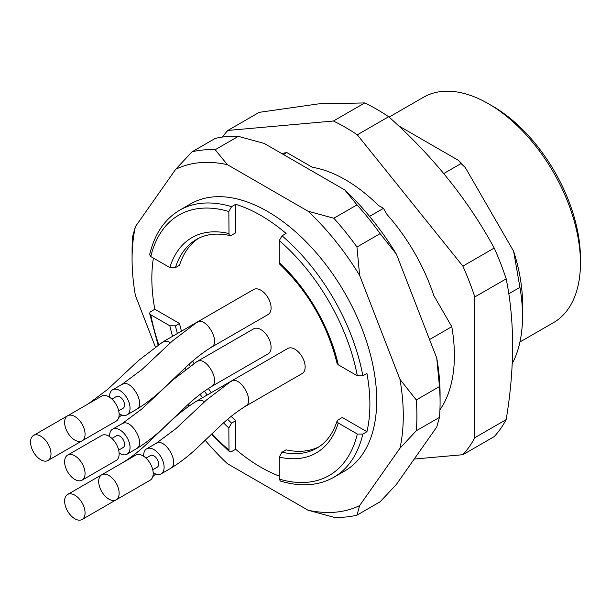 <?xml version="1.0" encoding="UTF-8"?>
<svg xmlns="http://www.w3.org/2000/svg" width="611" height="611" viewBox="0 0 611 611"><rect width="100%" height="100%" fill="white"/><g stroke="black" fill="none" stroke-linecap="round" stroke-linejoin="round"><path stroke-width="0.92" d="M281.808 153.59A154.186 89.023 60 0 1 286.842 152.567L283.435 154.537M429.548 339.533L451.789 326.686A154.186 89.023 60 0 1 439.928 409.828M508.764 293.792L519.93 287.346L513.599 251.205L465.307 167.567L461.061 163.549L443.769 173.539M512.217 363.675A154.186 89.023 -120 0 0 522.527 316.177A154.186 89.023 -120 0 0 519.93 287.346M286.842 152.567L312.328 167.284A138.231 79.804 60 0 1 378.392 205.426L383.464 208.351L387.053 214.56A138.231 79.804 60 0 1 433.764 295.48L451.789 326.686M383.464 208.351L369.556 216.386M461.061 163.549L458.555 160.433L398.532 125.774M153.178 472.715A14.458 8.348 -120 0 0 153.888 473.151A14.458 8.348 -120 0 0 161.113 473.869L170.652 468.362C180.711 462.183 190.304 454.645 199.43 445.747L218.654 427.456C227.659 418.749 236.648 411.661 245.607 406.2L302.162 373.55A14.458 8.348 -120 0 0 302.162 356.855A14.458 8.348 -120 0 0 287.712 348.507L231.157 381.165L206.549 399.938L175.884 428.67L156.195 443.319L146.655 448.833A14.458 8.348 -120 0 0 143.669 455.264A14.458 8.348 -120 0 0 143.692 456.272M211.253 347.354L234.021 334.202A14.458 8.348 -120 0 0 234.082 334.171M245.324 406.368L268.092 393.217A14.458 8.348 -120 0 0 268.153 393.186M119.107 413.7A14.458 8.348 -120 0 0 119.817 414.136A14.458 8.348 -120 0 0 127.042 414.854L136.581 409.347C146.64 403.168 156.233 395.63 165.36 386.732L184.583 368.441C193.588 359.734 202.577 352.646 211.536 347.185L268.092 314.535A14.458 8.348 -120 0 0 268.092 297.84A14.458 8.348 -120 0 0 253.641 289.499L197.086 322.15L172.478 340.923L141.813 369.655L122.124 384.311L112.584 389.818A14.458 8.348 -120 0 0 109.598 396.256A14.458 8.348 -120 0 0 109.621 397.265M119.107 453.041A14.458 8.348 -120 0 0 119.817 453.477A14.458 8.348 -120 0 0 127.042 454.194L136.581 448.688C146.64 442.509 156.233 434.971 165.36 426.073L184.583 407.781C193.588 399.075 202.577 391.987 211.536 386.526L268.092 353.876A14.458 8.348 -120 0 0 268.092 337.188A14.458 8.348 -120 0 0 253.641 328.84L197.086 361.491L172.478 380.263L141.813 408.996L122.124 423.652L112.584 429.159A14.458 8.348 -120 0 0 109.598 435.597A14.458 8.348 -120 0 0 109.621 436.605M153.407 258.071A154.186 89.023 -120 0 0 154.797 309.227L179.504 323.494A120.459 69.547 -120 0 0 181.482 331.162M192.74 361.063A120.459 69.547 -120 0 0 193.878 363.43M208.351 388.466A120.459 69.547 -120 0 0 211.253 392.652M231.172 416.397A120.459 69.547 -120 0 0 235.655 420.75L235.655 449.284A154.186 89.023 -120 0 0 260.866 467.247A154.186 89.023 -120 0 0 279.265 476.068M279.265 457.081L279.265 479.093A150.329 86.793 -120 0 0 357.32 434.024L338.265 423.018A124.316 71.77 60 0 1 279.265 457.081L281.992 452.224L286.078 449.856A120.459 69.547 -120 0 0 318.98 446.817M338.265 423.018L337.135 421.827L337.417 420.391L342.229 417.443L366.936 431.71A154.186 89.023 -120 0 0 366.936 373.481L362.85 375.841L357.32 375.803A150.329 86.793 -120 0 0 279.265 240.604L279.265 262.608A124.316 71.77 60 0 1 338.265 364.798L357.32 375.803M279.265 240.604L281.992 235.793L286.078 233.433A154.186 89.023 -120 0 0 235.655 204.318L235.655 232.852L231.088 235.441L230.034 235.533L229.003 234.532L228.842 211.49A150.329 86.793 -120 0 0 150.787 256.559L169.843 267.565A124.316 71.77 60 0 1 228.842 233.501M198.598 238.298A120.459 69.547 -120 0 0 179.504 265.273L175.418 267.633L169.843 267.565M172.562 336.31A124.316 71.77 60 0 1 169.843 325.785L175.418 325.862L179.504 323.494M227.666 419.337A120.459 69.547 -120 0 0 231.569 423.11L235.655 420.75M333.827 218.242A201.409 116.281 60 0 1 356.954 247.02L380.118 233.639A201.409 116.281 -120 0 0 356.992 204.868L333.827 218.242L307.997 211.2A191.77 110.721 60 0 1 359.642 275.454L356.954 247.02M416.282 399.93A201.409 116.281 60 0 1 416.282 430.77L439.454 417.389A201.409 116.281 -120 0 0 440.08 402.336A201.409 116.281 -120 0 0 439.454 386.557L416.282 399.93L399.961 379.362A191.77 110.721 60 0 1 399.961 448.23L416.282 430.77M439.454 417.389L436.758 426.982L396.44 484.34L380.118 501.799L356.954 515.172A201.409 116.281 60 0 1 333.827 517.242L307.997 510.2L227.361 463.642A191.77 110.721 60 0 1 205.181 440.302M155.301 346.781L135.398 295.48A191.77 110.721 60 0 1 132.083 259.133L132.083 251.266A201.409 116.281 60 0 1 132.709 236.213L135.398 226.62L175.716 169.262A191.77 110.721 60 0 1 227.361 164.649L215.164 149.741A201.409 116.281 60 0 0 192.037 151.803L215.209 138.43A201.409 116.281 -120 0 1 238.336 136.36L215.164 149.741M192.037 151.803L175.716 169.262M356.954 515.172L359.642 505.587A191.77 110.721 60 0 1 307.997 510.2M399.961 448.23L359.642 505.587M380.118 233.639L396.44 254.207L436.758 358.122L439.454 386.557M359.642 275.454L399.961 379.362M238.336 136.36L264.158 143.402L344.795 189.96L356.992 204.868M227.361 164.649L307.997 211.2M366.936 431.71L362.85 434.07A154.186 89.023 60 0 1 333.873 477.244L344.772 470.951A154.186 89.023 -120 0 0 344.772 292.913A154.186 89.023 -120 0 0 190.586 203.891L179.687 210.192A154.186 89.023 60 0 1 231.569 206.678L228.842 211.49M132.083 259.133A191.77 110.721 60 0 1 135.398 226.62M182.903 410.676A191.77 110.721 60 0 1 182.361 409.866M344.795 189.96A191.77 110.721 60 0 1 396.44 254.207M436.758 358.122A191.77 110.721 60 0 1 440.08 394.469L440.08 402.336M235.655 449.284L231.042 451.888L229.469 451.682L229.003 450.979L228.842 427.975A124.316 71.77 60 0 1 223.595 422.919M154.797 309.227L149.978 312.19L149.695 313.634L150.787 314.787A150.329 86.793 -120 0 0 158.692 344.474M235.655 204.318L231.569 206.678M169.843 325.785L150.787 314.787M522.527 316.177L522.527 303.591A138.766 80.117 -120 0 0 513.599 251.205M465.307 167.567A138.766 80.117 -120 0 0 458.555 160.433M519.93 342.007L553.505 322.623A130.097 75.107 -120 0 0 580.45 263.066L580.45 258.346A124.316 71.77 -120 0 0 492.55 106.1L488.456 103.74A130.097 75.107 -120 0 0 423.415 97.294L389.092 117.106M580.45 263.066A130.097 75.107 -120 0 0 488.464 103.74A130.097 75.107 -120 0 0 488.456 103.74L492.55 106.1M279.846 264.303L279.265 262.608M338.265 364.798L337.089 363.446M357.32 434.024L362.85 434.07M280.357 481.056L279.265 479.093M231.569 423.11L228.842 427.975M150.787 256.559L149.634 254.634M85.066 473.54A14.458 8.348 -120 0 0 78.75 458.998A14.458 8.348 -120 0 0 67.615 455.126A14.458 8.348 -120 0 0 67.615 471.814A14.458 8.348 -120 0 0 82.073 480.162A14.458 8.348 -120 0 0 85.066 473.54M82.073 480.162L116.143 460.488A14.458 8.348 -120 0 0 119.137 453.874A14.458 8.348 -120 0 0 112.821 439.324A14.458 8.348 -120 0 0 101.686 435.452L67.615 455.126M111.935 438.438L116.441 435.834A6.744 3.895 60 0 1 121.642 437.644A6.744 3.895 60 0 1 124.583 444.434A6.744 3.895 60 0 1 123.185 447.519L118.679 450.124M127.042 454.194A14.458 8.348 -120 0 0 127.042 437.507A14.458 8.348 -120 0 0 112.584 429.159M85.066 434.2A14.458 8.348 -120 0 0 78.75 419.658A14.458 8.348 -120 0 0 67.615 415.786A14.458 8.348 -120 0 0 67.615 432.473A14.458 8.348 -120 0 0 82.073 440.821A14.458 8.348 -120 0 0 85.066 434.2M48.002 460.488A14.458 8.348 -120 0 0 50.996 453.874A14.458 8.348 -120 0 0 44.679 439.324A14.458 8.348 -120 0 0 33.544 435.452A14.458 8.348 -120 0 0 33.544 452.148A14.458 8.348 -120 0 0 48.002 460.488L116.143 421.147A14.458 8.348 -120 0 0 119.137 414.533A14.458 8.348 -120 0 0 112.821 399.984A14.458 8.348 -120 0 0 101.686 396.111L67.615 415.786M111.935 399.098L116.441 396.493A6.744 3.895 60 0 1 121.642 398.303A6.744 3.895 60 0 1 124.583 405.093A6.744 3.895 60 0 1 123.185 408.179L118.679 410.783M127.042 414.854A14.458 8.348 -120 0 0 127.042 398.166A14.458 8.348 -120 0 0 112.584 389.818M85.066 512.889A14.458 8.348 -120 0 0 78.75 498.339A14.458 8.348 -120 0 0 67.615 494.467A14.458 8.348 -120 0 0 67.615 511.155A14.458 8.348 -120 0 0 82.073 519.503A14.458 8.348 -120 0 0 85.066 512.889M82.073 519.503L116.143 499.829A14.458 8.348 -120 0 0 119.137 493.214A14.458 8.348 -120 0 0 112.821 478.665A14.458 8.348 -120 0 0 101.686 474.793A14.458 8.348 -120 0 0 101.686 491.488A14.458 8.348 -120 0 0 116.143 499.829A14.458 8.348 -120 0 0 116.197 499.798M116.143 499.829L150.207 480.162A14.458 8.348 -120 0 0 153.201 473.54A14.458 8.348 -120 0 0 146.892 458.998A14.458 8.348 -120 0 0 135.757 455.126L101.686 474.793M146.006 458.113L150.512 455.508A6.744 3.895 60 0 1 155.713 457.311A6.744 3.895 60 0 1 158.654 464.1A6.744 3.895 60 0 1 157.256 467.194L152.75 469.79M161.113 473.869A14.458 8.348 -120 0 0 161.113 457.173A14.458 8.348 -120 0 0 146.655 448.833M222.412 137.055A202.371 116.838 60 0 1 227.85 130.449L333.407 121.016A202.371 116.838 60 0 1 357.313 134.817L462.878 266.144A202.371 116.838 60 0 1 474.831 296.946L474.831 437.697A202.371 116.838 60 0 1 462.878 454.706L414.22 459.052M462.878 454.706L494.223 436.605A202.371 116.838 -120 0 0 506.175 419.604C514.745 367.952 514.745 321.035 506.175 278.853A202.371 116.838 -120 0 0 494.223 248.043C467.766 199.522 432.58 155.752 388.657 116.724A202.371 116.838 -120 0 0 364.752 102.923L318.461 103.885L259.194 112.348L227.85 130.449M364.752 102.923L333.407 121.016M388.657 116.724L357.313 134.817M494.223 248.043L462.878 266.144M506.175 278.853L474.831 296.946M506.175 419.604L474.831 437.697M281.992 452.224A120.459 69.547 -120 0 0 317.01 448.039C326.282 442.723 332.995 433.642 337.157 420.796M175.418 325.862A120.459 69.547 -120 0 0 177.389 333.522M189.074 364.309A120.459 69.547 -120 0 0 189.929 366.065M204.448 391.101A120.459 69.547 -120 0 0 207.16 395.012M281.992 235.793A154.186 89.023 60 0 1 362.85 375.841M230.217 235.571C217.012 232.753 205.792 234.028 196.551 239.397A120.459 69.547 -120 0 0 175.418 267.633M188.547 404.138A150.329 86.793 -120 0 0 189.578 405.651M212.009 433.757A150.329 86.793 -120 0 0 228.842 449.979M202.485 397.715A124.316 71.77 60 0 1 200.125 394.316M185.523 369.288A124.316 71.77 60 0 1 184.942 368.105M136.474 448.497C146.38 444.304 130.83 417.351 122.238 423.843M197.208 361.674C205.808 355.22 221.35 382.173 211.414 386.343M136.474 409.156C146.38 404.963 130.83 378.01 122.238 384.502M197.208 322.333C205.808 315.872 221.35 342.832 211.414 347.002M197.208 401.015C199.255 399.831 201.714 400.068 204.593 401.717M163.137 342.007C165.184 340.816 167.651 341.053 170.522 342.71M170.545 468.171C180.451 463.978 164.901 437.025 156.309 443.51M231.279 381.348C239.879 374.887 255.421 401.847 245.485 406.017M149.672 254.482C154.659 233.853 164.665 219.089 179.687 210.192M229.339 451.575L211.444 434.299M188.99 406.071L188.012 404.619M158.035 344.91L149.657 313.558M280.51 481.101C300.864 487.089 318.652 485.806 333.873 477.244M279.716 264.181C308.387 291.821 327.527 324.968 337.127 363.621M67.615 494.467L101.625 474.831M127.042 493.535L136.849 487.876M152.826 476.519L155.774 474.037M122.124 462.993C131.09 457.532 140.079 450.444 149.084 441.738L168.3 423.446C177.434 414.548 187.027 407.01 197.086 400.831L253.641 368.181M33.544 435.452L67.554 415.816M92.971 434.528L102.763 428.869M219.57 309.166L163.015 341.824L138.407 360.597L107.742 389.329L88.312 403.833M121.704 415.022L118.755 417.504"/></g></svg>

